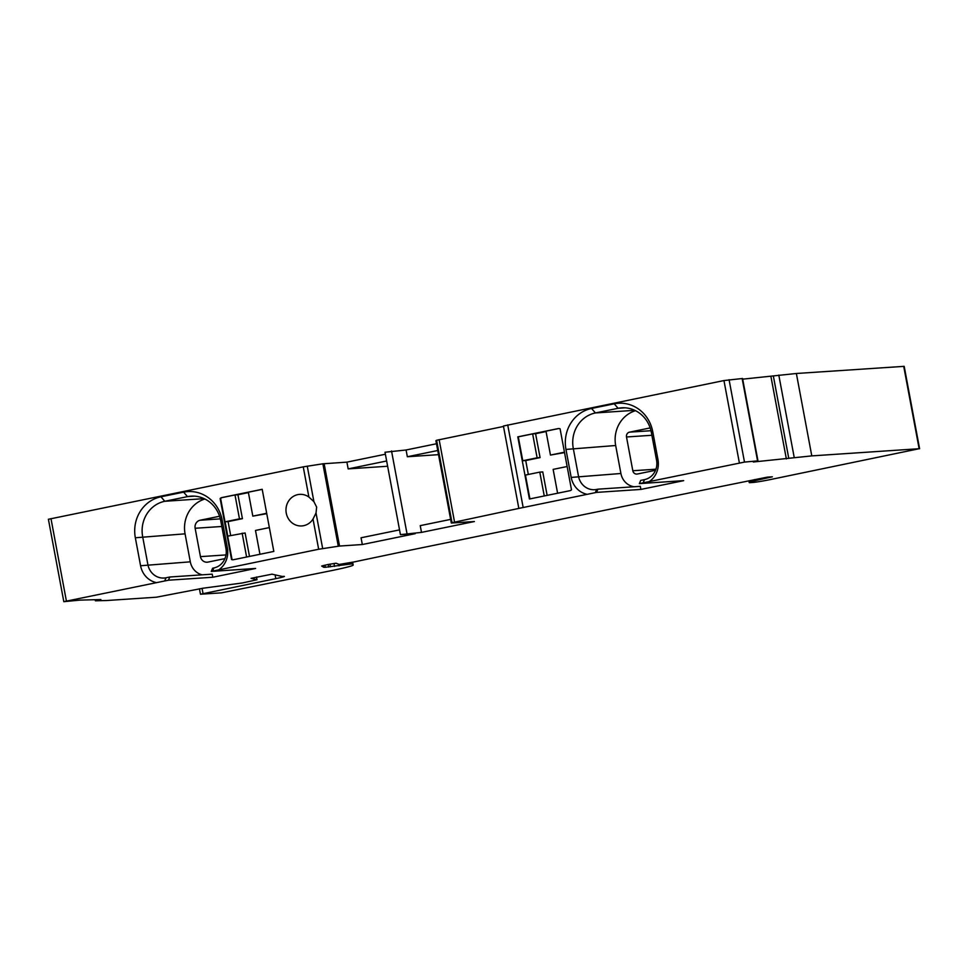 <?xml version="1.0" encoding="UTF-8"?>
<svg xmlns="http://www.w3.org/2000/svg" width="968" height="968" viewBox="0 0 968 968"><rect width="100%" height="100%" fill="white"/><g stroke="black" fill="none" stroke-linecap="round" stroke-linejoin="round"><path stroke-width="1.45" d="M643.127 482.838L644.494 479.62L640.719 480.394L639.352 483.613L744.489 462.087L757.569 460.889L753.31 461.99L811.789 455.892L919.14 448.716L770.516 479.535A13.758 0.629 -10.6 0 1 752.983 482.451L750.164 482.645A13.758 0.629 -10.6 0 1 749.232 482.584A13.758 0.629 -10.6 0 1 750.357 482.124L754.955 480.769A13.758 0.629 -10.6 0 1 759.323 479.692L772.379 476.8L767.213 477.151L694.068 491.95A13.758 0.629 169.4 0 0 692.955 492.18L402.857 551.687A13.758 0.629 169.4 0 0 401.781 551.905L354.094 561.924L339.211 564.441L336.029 563.219L327.692 564.562L321.666 566.026L323.639 567.224A26.136 1.186 169.4 0 0 325.357 567.272L350.755 564.017A27.515 1.246 -10.6 0 1 352.606 564.102L353.151 565.058A34.388 1.561 -10.6 0 1 331.685 570.588L221.442 592.852L200.461 594.219L275.807 578.634A13.758 0.629 169.4 0 0 284.398 576.432A13.758 0.629 169.4 0 0 283.479 576.384A26.136 1.186 -10.6 0 1 281.845 576.371L271.96 574.169L251.087 578.332L257.016 579.747L242.387 582.966L203.268 588.181L156.356 597.208L106.71 600.523L95.384 600.801L100.89 599.555L79.908 600.124L63.815 601.66L168.444 580.207L169.823 577.001L212.222 574.157L212.803 577.243L168.444 580.207M436.483 443.755L406.076 449.987L407.346 456.739L437.742 450.507M212.512 571.168L213.892 567.95L212.633 568.216L211.254 571.423L318.666 549.255L339.538 546.049L362.322 544.524L415.199 533.683L400.425 534.639L385.01 452.238L406.076 449.987M385.373 454.234L346.907 462.135L348.165 468.887L387.624 466.249M338.292 546.206L322.876 463.805L346.907 462.135M322.876 463.805L303.25 466.854L48.4 519.271L63.815 601.66M919.6 448.741L904.185 366.34L796.374 373.491L742.686 379.154M757.98 460.889L742.565 378.488L723.955 380.557L503.421 426.017L518.836 508.406L596.542 492.397L597.909 489.179L640.32 486.347L640.889 489.421L596.542 492.397M450.64 519.393L420.233 525.636L421.504 532.388L474.38 521.534L451.318 523.047L452.02 522.684L436.604 440.283L503.493 426.464M436.604 440.283L435.963 440.67M407.346 456.739L438.528 454.657M400.425 534.639L421.504 532.388M639.352 483.613L683.698 480.648L640.889 489.421M352.63 562.226L353.163 565.082A34.388 1.561 -10.6 0 1 353.163 565.082L352.618 562.226M211.254 571.423L255.612 568.458L212.803 577.243M452.02 522.684L518.836 508.406M635.528 410.686A30.262 28.241 -93.8 0 0 615.672 445.51L620.911 473.497A16.504 15.403 -93.8 0 0 634.161 486.759M650.181 427.916L629.515 432.151A4.126 3.848 86.2 0 0 626.502 436.979L632.818 470.75L655.941 469.202M655.53 470.291L637.355 474.017A4.126 3.848 86.2 0 1 632.818 470.75M204.913 499.016A30.262 28.241 -93.8 0 0 185.069 533.84L190.309 561.827A16.504 15.403 -93.8 0 0 202.191 574.835M219.567 516.246L200.17 520.227L220.341 518.872M224.927 558.621L208.011 562.093A6.873 6.413 86.2 0 1 200.449 556.636L195.137 528.262A6.873 6.413 86.2 0 1 200.17 520.227M644.494 479.62A16.504 15.403 -93.8 0 0 656.57 460.32L651.331 432.333A30.262 28.241 -93.8 0 0 621.613 407.818A30.262 28.241 -93.8 0 0 618.068 408.29L595.405 412.949A30.262 28.241 -93.8 0 0 573.274 448.341L578.513 476.329A16.504 15.403 -93.8 0 0 594.715 489.699A16.504 15.403 -93.8 0 0 596.651 489.433L597.909 489.179M649.576 481.374A21.272 19.856 -93.8 0 0 657.974 459.619L652.735 431.631A35.029 32.694 -93.8 0 0 614.232 403.813L591.569 408.46A35.029 32.694 -93.8 0 0 565.953 449.43L571.193 477.418A21.272 19.856 -93.8 0 0 586.802 494.249M560.073 428.764L571.495 489.808A4.126 3.848 -93.8 0 1 569.716 490.74L529.423 499.004L517.795 436.87L558.088 428.606A4.126 3.848 -93.8 0 1 560.073 428.764M786.367 458.941L770.939 376.552M796.374 373.491L811.789 455.892M564.453 452.189L550.465 455.069L545.988 431.159L558.572 428.57A4.126 3.848 86.2 0 1 558.814 428.534M537.119 457.804L522.756 460.744L518.291 436.834L532.642 433.894L537.119 457.804L540.071 457.61L525.721 460.55L528.322 474.477M529.907 498.907L525.442 475.07L539.793 472.118L542.758 471.924L547.138 495.374M544.258 495.967L539.793 472.118M557.604 493.232L553.139 469.383L567.139 466.515M532.642 433.894L535.594 433.7L540.071 457.61M546.061 431.546L535.594 433.7M550.465 455.069L564.538 452.588M522.756 460.744L525.721 460.55M248.413 492.603L237.946 494.757L242.423 518.666L228.073 521.607L230.674 535.534M266.757 513.669L252.817 516.125L266.684 513.282M237.946 494.757L234.994 494.95L239.471 518.86L225.108 521.8L227.795 536.127L245.11 532.981L249.49 556.431M239.471 518.86L242.423 518.666M246.61 557.024L242.145 533.174M233.3 559.746A4.126 3.848 86.2 0 1 232.042 559.516L220.619 498.472A4.126 3.848 86.2 0 1 222.398 497.54L234.994 494.95M259.956 554.289L255.492 530.44L269.37 527.596M262.207 489.372L248.34 492.216L252.817 516.125M225.108 521.8L228.073 521.607M220.619 498.472L220.123 498.496A4.126 3.848 -93.8 0 1 221.914 497.564L262.195 489.3L273.823 551.433L233.542 559.698A4.126 3.848 -93.8 0 1 231.546 559.552L232.042 559.516M231.546 559.552L220.123 498.496M286.262 513.125A15.815 14.762 -93.8 0 0 301.798 525.939A15.815 14.762 -93.8 0 0 313.015 519.066L316.028 513.004L316.645 507.087L313.91 501.666L308.889 497.044A15.815 14.762 -93.8 0 0 299.693 494.37A15.815 14.762 -93.8 0 0 286.262 513.125M218.974 569.704A21.272 19.856 -93.8 0 0 227.371 547.948L222.132 519.961A35.029 32.694 -93.8 0 0 183.63 492.143L160.966 496.79A35.029 32.694 -93.8 0 0 135.338 537.772L140.578 565.748A21.272 19.856 -93.8 0 0 156.199 582.579M399.53 529.883L361.052 537.772L362.322 544.524M348.165 468.887L386.643 460.986M213.892 567.95A16.504 15.403 -93.8 0 0 225.968 548.65L220.728 520.663A30.262 28.241 -93.8 0 0 191.011 496.148A30.262 28.241 -93.8 0 0 187.465 496.632L164.802 501.279A30.262 28.241 -93.8 0 0 142.659 536.671L147.898 564.659A16.504 15.403 -93.8 0 0 164.112 578.029A16.504 15.403 -93.8 0 0 166.048 577.775L169.823 577.001M391.532 450.967L406.947 533.356M596.651 489.433L595.284 492.651M571.193 477.418L620.911 473.497M739.383 462.946L723.955 380.557M507.716 424.916L523.131 507.317M729.073 379.698L744.489 462.087M757.569 460.889L742.141 378.488M788.787 458.433L773.359 376.044M778.804 375.112L794.22 457.513M919.14 448.716L903.713 366.315M750.079 480.636L750.357 482.124M754.955 480.769L754.725 479.547M759.142 478.7L759.323 479.692M323.639 567.224L323.312 565.506M324.958 565.118L325.357 567.272M328.709 567.054L328.225 564.453M330.451 566.824L329.955 564.138M338.812 564.453L339.078 565.893M344.729 564.695L344.548 563.715M347.331 563.231L347.524 564.235M350.755 564.017L350.489 562.65M352.267 562.299L352.606 564.102M656.57 460.32L657.974 459.619M652.735 431.631L651.331 432.333M625.195 407.818L618.068 408.29L614.232 403.813M591.569 408.46L595.405 412.949L634.766 410.311M615.672 445.51L565.953 449.43M439.133 439.666L454.549 522.054M435.951 440.609L451.366 523.01M318.666 549.255L313.015 519.066M50.977 518.606L66.393 601.007M308.889 497.044L303.25 466.854M316.028 513.004L322.671 548.529M307.255 466.14L313.91 501.666M324.123 463.648L339.538 546.049M225.968 548.65L227.371 547.948M222.132 519.961L220.728 520.663M194.58 496.148L187.465 496.632L183.63 492.143M160.966 496.79L164.802 501.279L204.151 498.641M185.069 533.84L135.338 537.772M140.578 565.748L190.309 561.827M166.048 577.775L164.669 580.981M256.98 579.723L256.472 577.013M275.807 578.634L275.094 574.811M202.058 588.338L203.038 593.566M200.449 556.636L226.004 554.918M195.137 528.262L221.817 526.483M629.515 432.151L650.992 430.712M626.502 436.979L651.887 435.273M748.917 480.914L749.232 482.584M333.996 563.461L334.541 566.389M451.318 523.047L435.902 440.646M95.384 600.801L95.179 599.712M257.016 579.747L256.508 577.001M200.461 594.219L199.432 588.774"/></g></svg>
